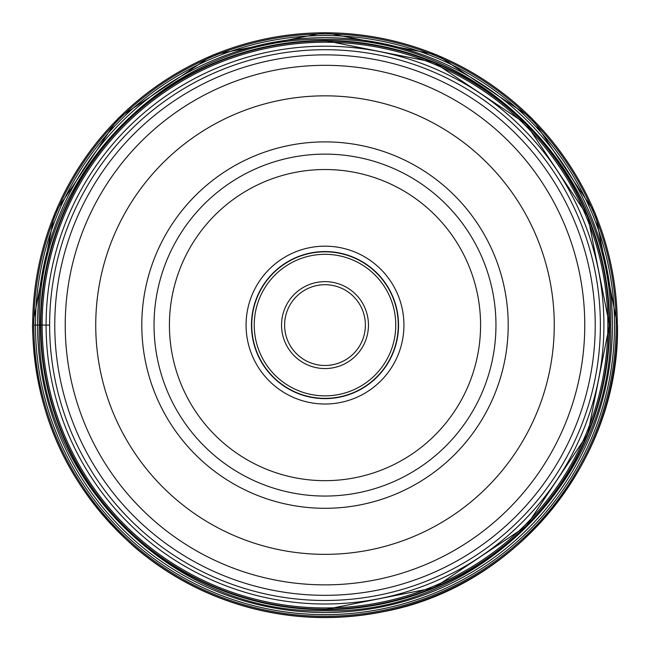 <?xml version="1.0" encoding="UTF-8"?>
<svg xmlns="http://www.w3.org/2000/svg" width="650" height="650" viewBox="0 0 650 650"><rect width="100%" height="100%" fill="white"/><g stroke="black" fill="none" stroke-linecap="round" stroke-linejoin="round"><path stroke-width="0.97" d="M616.168 325.089A291.168 291.168 0 0 0 325 33.93A291.168 291.168 0 0 0 33.833 325.089A291.168 291.168 0 0 0 325 616.257A291.168 291.168 0 0 0 616.168 325.089M33.833 325.089L40.836 325.089A284.164 284.164 0 0 1 325 40.926A284.164 284.164 0 0 1 609.164 325.089A284.156 284.156 0 0 0 325 40.942A284.156 284.156 0 0 0 40.844 325.089A284.156 284.156 0 0 0 325 609.245A284.156 284.156 0 0 0 609.156 325.089A284.164 284.164 0 0 1 325 609.261A284.164 284.164 0 0 1 40.836 325.089L49.619 325.089M325 365.479A40.381 40.381 0 0 1 284.619 325.033A40.381 40.381 0 0 1 325.122 284.708A40.381 40.381 0 0 1 365.381 325.154A40.381 40.381 0 0 1 324.878 365.479A40.381 40.381 0 0 1 284.619 325.033A40.381 40.381 0 0 1 325.122 284.708A40.381 40.381 0 0 1 365.381 325.154A40.381 40.381 0 0 1 325 365.479M325 251.826A73.271 73.271 0 0 1 398.271 325.089A73.271 73.271 0 0 1 325 398.361A73.271 73.271 0 0 1 251.729 325.089A73.271 73.271 0 0 1 325 251.826M325 398.629A73.539 73.539 0 0 1 251.461 325.089A73.539 73.539 0 0 1 325 251.558A73.539 73.539 0 0 1 398.539 325.089A73.539 73.539 0 0 1 325 398.629M325 246.171A78.926 78.926 0 0 1 403.926 325.089A78.926 78.926 0 0 1 325 404.016A78.926 78.926 0 0 1 246.074 325.089A78.926 78.926 0 0 1 325 246.171M325 154.131A170.958 170.958 0 0 0 154.042 325.154A170.958 170.958 0 0 0 325.122 496.056A170.958 170.958 0 0 0 495.958 325.033A170.958 170.958 0 0 0 324.878 154.131A170.958 170.958 0 0 1 325 154.131M325 49.709A275.381 275.381 0 0 0 49.619 325.154A275.381 275.381 0 0 0 325.122 600.478A275.381 275.381 0 0 0 600.381 325.033A275.381 275.381 0 0 0 325 49.709M32.687 325.089A292.313 292.313 0 0 1 325 32.776A292.313 292.313 0 0 1 617.313 325.089A292.313 292.313 0 0 1 325 617.411A292.313 292.313 0 0 1 32.687 325.089M35.466 325.089A289.534 289.534 0 0 1 325 35.555A289.534 289.534 0 0 1 614.534 325.089A289.534 289.534 0 0 1 325 614.632A289.534 289.534 0 0 1 35.466 325.089M37.562 325.089A287.438 287.438 0 0 1 325 37.659A287.438 287.438 0 0 1 612.438 325.089A287.438 287.438 0 0 1 325 612.528A287.438 287.438 0 0 1 37.562 325.089M39.309 325.089C35.392 172.429 172.339 35.482 325 39.398C477.661 35.482 614.608 172.429 610.691 325.089C614.608 477.758 477.661 614.705 325 610.789C172.339 614.705 35.392 477.758 39.309 325.089M609.594 325.089A284.594 284.594 0 0 0 325 40.495A284.594 284.594 0 0 0 40.406 325.089A284.594 284.594 0 0 0 325 609.692A284.594 284.594 0 0 0 609.594 325.089M40.917 325.089A284.082 284.082 0 0 1 325 41.007A284.082 284.082 0 0 1 609.082 325.089A284.082 284.082 0 0 1 325 609.18A284.082 284.082 0 0 1 40.917 325.089M607.847 325.089A282.848 282.848 0 0 0 325 42.25A282.848 282.848 0 0 0 42.153 325.089A282.848 282.848 0 0 0 325 607.937A282.848 282.848 0 0 0 607.847 325.089M46.093 325.089A278.907 278.907 0 0 1 325 46.191A278.907 278.907 0 0 1 603.907 325.089A278.907 278.907 0 0 1 325 603.996A278.907 278.907 0 0 1 46.093 325.089M325 368.558A43.461 43.461 0 0 1 281.539 325.089A43.461 43.461 0 0 1 325 281.629A43.461 43.461 0 0 1 368.461 325.089A43.461 43.461 0 0 1 325 368.558M325 254.321A70.769 70.769 0 0 1 395.769 325.016A70.769 70.769 0 0 1 325 395.858A70.769 70.769 0 0 1 254.231 325.171A70.769 70.769 0 0 1 325 254.321M325 251.631A73.458 73.458 0 0 1 398.458 325.008A73.458 73.458 0 0 1 325 398.556A73.458 73.458 0 0 1 251.542 325.179A73.458 73.458 0 0 1 325 251.631M324.886 169.52A155.577 155.577 0 0 0 169.423 325.146A155.577 155.577 0 0 0 325.114 480.667A155.577 155.577 0 0 0 480.577 325.033A155.577 155.577 0 0 0 324.886 169.52M324.902 508.3A183.202 183.202 0 0 0 508.202 325.146A183.202 183.202 0 0 0 325 141.887A183.202 183.202 0 0 0 141.798 325.041A183.202 183.202 0 0 0 324.902 508.3M325.106 554.352A229.263 229.263 0 0 1 95.737 325.146A229.263 229.263 0 0 1 325 95.834A229.263 229.263 0 0 1 554.263 325.041A229.263 229.263 0 0 1 325.106 554.352M325 65.325A259.764 259.764 0 0 0 65.236 325.154A259.764 259.764 0 0 0 325.122 584.862A259.764 259.764 0 0 0 584.764 325.033A259.764 259.764 0 0 0 325 65.325M325.122 595.327A270.229 270.229 0 0 1 54.771 325.154A270.229 270.229 0 0 1 325 54.86A270.229 270.229 0 0 1 595.229 325.033A270.229 270.229 0 0 1 325.122 595.327M617.5 325.089L595.238 213.168L531.838 118.276L436.954 54.868L325.033 32.589L213.102 54.844L118.202 118.235L54.771 213.135L32.5 325.089C34.214 414.196 68.396 488.337 135.037 547.511C169.471 576.745 208.544 597.041 252.257 608.4C296.043 619.507 340.056 620.539 384.312 611.512C516.872 586.592 619.978 459.948 617.5 325.089M325 40.649L433.851 62.294L526.134 123.955L587.795 216.239L609.448 325.089L587.795 433.94L526.142 526.224L433.859 587.884L325 609.538"/></g></svg>
